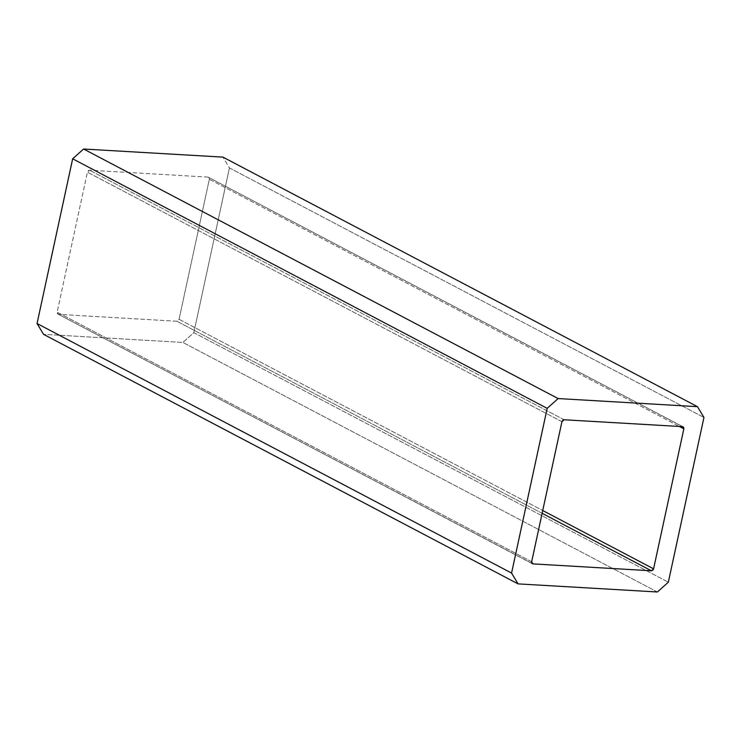 <?xml version="1.0" encoding="UTF-8"?>
<svg xmlns="http://www.w3.org/2000/svg" width="741" height="741" viewBox="0 0 741 741"><rect width="100%" height="100%" fill="white"/><g stroke="black" fill="none" stroke-linecap="round" stroke-linejoin="round"><path stroke-width="0.56" stroke-dasharray="3.71 2.78" d="M657.397 591.985L182.879 342.444L43.534 334.33L182.879 342.444L193.818 332.653L668.336 582.204L193.818 332.653L182.879 342.444L657.397 591.985M229.432 167.929L193.818 332.653L229.432 167.929L703.95 417.47L229.432 167.929L222.948 157.12L229.432 167.929M208.045 177.108L89.596 170.208L88.235 170.745L87.41 172.171L57.14 312.193L57.335 313.675L58.437 314.351L176.886 321.242L178.248 320.714L179.072 319.288L209.342 179.266L209.147 177.784L208.045 177.108L682.563 426.649L208.045 177.108L89.596 170.208L87.41 172.171L57.14 312.193L58.437 314.351L531.955 563.364L58.437 314.351L176.886 321.242L179.072 319.288L542.727 510.53L179.072 319.288L209.342 179.266L679.404 426.464L209.342 179.266L208.045 177.108L683.119 426.807M564.114 419.758L89.596 170.208L564.114 419.758M542.125 513.318L176.886 321.242L542.125 513.318M561.928 421.712L87.41 172.171L561.928 421.712M531.658 561.734L57.14 312.193L531.658 561.734M532.399 563.744L58.437 314.351"/><path stroke-width="1.11" d="M547.182 408.347L511.568 573.071L37.05 323.53L72.664 158.796L37.05 323.53L43.534 334.33L37.05 323.53L511.568 573.071L518.052 583.88L657.397 591.985L668.336 582.204L703.95 417.47L697.466 406.67L222.948 157.12L83.603 149.015L222.948 157.12L697.466 406.67L558.121 398.556L83.603 149.015L72.664 158.796L83.603 149.015L558.121 398.556L697.466 406.67L703.95 417.47L668.336 582.204L657.397 591.985L518.052 583.88L43.534 334.33L518.052 583.88L511.568 573.071L547.182 408.347L72.664 158.796L547.182 408.347L558.121 398.556L547.182 408.347M564.114 419.758L682.563 426.649L683.665 427.325L683.86 428.807L653.59 568.829L652.765 570.255L651.404 570.792L532.955 563.892L531.853 563.216L531.658 561.734L561.928 421.712L562.752 420.286L564.114 419.758L682.563 426.649L683.86 428.807L653.59 568.829L542.727 510.53L653.59 568.829L651.404 570.792L532.955 563.892L531.955 563.364L532.955 563.892L531.658 561.734L561.928 421.712L564.114 419.758M679.404 426.464L683.86 428.807L679.404 426.464M651.404 570.792L542.125 513.318L651.404 570.792M532.399 563.744L532.955 563.892"/></g></svg>
